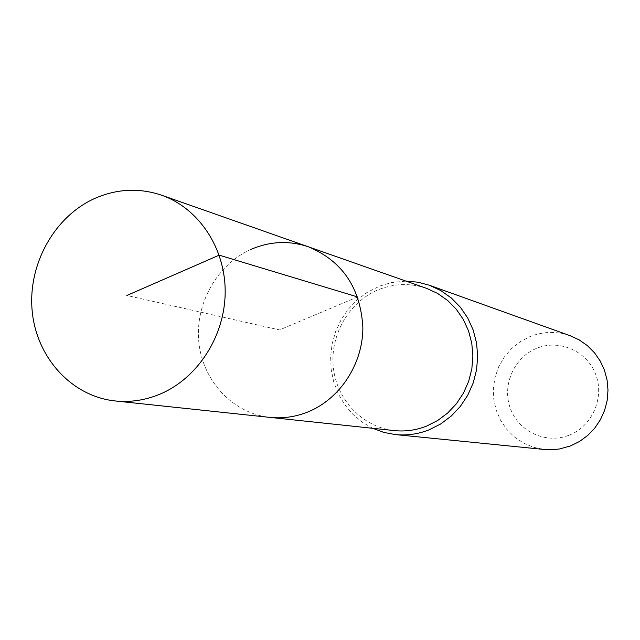 <?xml version="1.0" encoding="UTF-8"?>
<svg xmlns="http://www.w3.org/2000/svg" width="640" height="640" viewBox="0 0 640 640"><rect width="100%" height="100%" fill="white"/><g stroke="black" fill="none" stroke-linecap="round" stroke-linejoin="round"><path stroke-width="0.48" stroke-dasharray="3.2 2.4" d="M251.496 249.176C217.032 264.136 194.712 304.056 198.896 342.672C202.912 381.304 233.112 413.528 270.024 417.4C233.112 413.528 202.912 381.304 198.896 342.672C194.712 304.056 217.032 264.136 251.496 249.176C270.36 241.208 289.36 240.432 308.504 246.848M426.456 288.312C410.152 282.84 393.968 283.384 377.912 289.936C348.576 302.264 329.632 335.608 333.384 367.952C336.976 400.312 362.92 427.312 394.352 430.6M372.784 428.312L362.104 422.096L352.624 414.096L344.6 404.544L338.248 393.712L333.728 381.904L331.168 369.448L330.624 356.688L332.112 343.968L335.592 331.632L340.968 320.032L348.088 309.464L356.776 300.24L366.784 292.616L379.768 286.016L391.672 282.52L405.992 281.12M570.128 335.704C556.656 331.08 543.272 331.376 529.984 336.592L520.232 341.688L511.584 348.56L504.352 356.96L498.792 366.584L495.096 377.08L493.392 388.088L493.752 399.2L496.152 410.032L500.52 420.184L506.704 429.304L514.488 437.048L523.6 443.144L533.704 447.344L544.456 449.496M568.976 435.256C592.064 426.488 604.728 397.864 595.76 374.536C587.136 351.072 559.36 338.912 536.752 348.272C514.008 357.288 501.736 385.344 510.352 408.424C518.64 431.64 546.024 444.368 568.976 435.256M357.648 296.96L279.528 329.928L126.872 295.48"/><path stroke-width="0.96" d="M159.84 394.2C145.208 400.256 130.296 402.504 115.096 400.944C71.712 396.384 36.608 357.712 32.208 311.336C27.608 264.976 53.984 216.896 94.504 198.552C116.68 188.784 139.024 187.656 161.528 195.176C198.8 208.176 225.48 248.2 225.176 292.136C224.968 336.056 197.656 378.424 159.84 394.2M251.496 249.176C270.36 241.208 289.36 240.432 308.504 246.848L426.456 288.312L437.52 293.376L447.552 300.4L456.24 309.176L463.312 319.456L468.552 330.92L471.776 343.224L472.888 355.984L471.848 368.8L468.688 381.28L463.496 393.032L456.448 403.696L447.76 412.936L437.712 420.48L426.616 426.096C416.112 430.224 405.36 431.728 394.352 430.6L270.024 417.4C282.952 418.72 295.608 416.896 307.992 411.912C339.984 398.928 362.872 363.984 362.872 327.624C360.64 288.056 342.52 261.128 308.504 246.848C342.52 261.128 360.64 288.056 362.872 327.624C362.872 363.984 339.984 398.928 307.992 411.912C295.608 416.896 282.952 418.72 270.024 417.4L115.096 400.944M405.992 281.12L417.816 282.176L429.296 285.216L440.864 290.592L451.344 298.016L460.408 307.264L467.784 318.08L473.224 330.12L476.568 343.032L477.688 356.416L476.56 369.848L473.208 382.928L467.744 395.24L460.336 406.4L451.216 416.08L440.672 423.976L429.032 429.848C418.152 434.128 407 435.712 395.592 434.616L383.912 432.432L372.784 428.312M395.592 434.616L544.456 449.496L551.992 449.744L559.512 448.968L570.48 445.936L579.504 441.48L587.672 435.496L594.72 428.16L600.424 419.688L604.624 410.344L607.176 400.408L608 390.192L607.08 380.008L604.448 370.168L600.176 360.968L594.408 352.696L587.328 345.592L579.152 339.872L570.128 335.704L429.296 285.216M126.872 295.48L219.192 255.152L357.648 296.96M308.504 246.848L161.528 195.176"/></g></svg>
